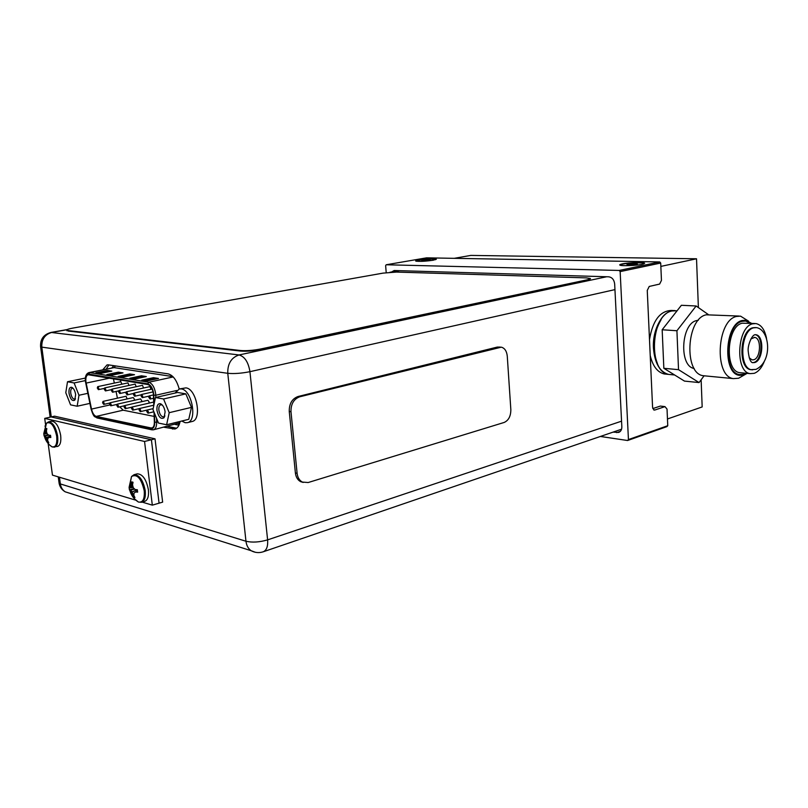 <?xml version="1.0" encoding="UTF-8"?>
<svg xmlns="http://www.w3.org/2000/svg" width="808" height="808" viewBox="0 0 808 808"><rect width="100%" height="100%" fill="white"/><g stroke="black" fill="none" stroke-linecap="round" stroke-linejoin="round"><path stroke-width="1.21" d="M667.459 418.978L702.172 406.939L701.132 379.78M660.843 266.408L696.526 258.782L698.385 307.575M650.218 355.53C652.773 366.165 657.46 372.316 664.287 373.973L666.317 374.175M674.104 310.585L671.438 310.444C660.035 310.868 652.723 320.584 649.491 339.602M454.197 258.328L470.822 255.409L696.526 258.782M766.529 338.401C764.752 329.634 761.207 324.685 755.904 323.564L752.692 323.806C737.007 326.897 734.836 372.225 750.228 373.629L754.187 373.336C758.5 371.72 761.954 367.549 764.54 360.833M751.844 369.771L750.794 369.67C737.835 368.509 739.623 330.432 752.814 327.775L755.49 327.553M755.106 334.694C763.631 335.663 762.5 360.378 753.864 362.459L752.571 362.681M749.218 357.833L752.096 359.873L753.783 359.752C760.813 358.075 761.601 337.906 754.642 337.421L750.895 338.946M704.091 375.791L699.072 382.568L684.467 381.093L663.843 368.296L662.166 329.765L681.386 305.283L696.132 305.99L708.212 314.474M699.072 382.568L678.528 369.67L676.922 330.745L696.132 305.99M676.922 330.745L662.166 329.765M698.304 320.281L696.688 320.564C680.982 323.432 678.801 366.438 694.193 368.468M739.118 316.059L706.283 314.807C686.275 318.382 683.709 373.831 703.344 375.72L733.472 378.619L738.613 378.245L747.107 373.346M705.222 375.902L703.344 375.72M748.562 321.16L740.552 316.14L736.603 316.433C716.736 320.12 713.989 376.75 733.472 378.619M750.369 323.24L745.612 321.049L742.178 321.311C725.241 324.564 722.938 373.023 739.552 374.569L743.855 374.256L746.026 373.245M754.743 323.493L742.229 323.2C726.503 326.26 724.382 371.266 739.825 372.68L750.228 373.629M741.259 372.811L739.825 372.68M678.528 369.67L663.843 368.296M751.45 323.301L745.673 320.251L742.148 320.513C724.715 323.846 722.322 373.761 739.431 375.356L743.875 375.033M643.451 263.984L643.936 263.59C644.39 262.378 628.937 262.792 622.827 264.135C620.695 264.59 619.989 264.984 620.706 265.327L620.938 265.408M634.199 264.711L626.988 264.57L635.28 263.671L637.33 264.065L634.199 264.711M629.644 264.974L630.129 263.923L631.715 264.913M633.775 264.761L635.28 263.671L635.502 264.549M435.552 259.701L435.775 259.459C433.169 258.762 427.664 258.994 419.261 260.125L416.484 261.257M427.038 260.58L421.766 260.691L429.119 259.721L430.169 260.035L427.038 260.58M424.442 260.772L424.957 259.934L426.038 260.671M428.129 260.449L429.119 259.721L429.189 260.287M600.395 436.461L627.604 440.511L628.442 439.572L620.15 271.599L619.191 270.448L386.184 264.772L385.638 265.68L386.214 272.66M391.627 271.983L394.173 270.518L608.697 276.811C612.121 277.326 614.1 279.699 614.666 283.941L621.837 426.745C621.867 429.654 620.807 431.553 618.665 432.442L613.11 432.108M628.442 439.572L667.751 425.705L667.034 409.101L664.984 406.626L660.368 406.071L652.793 408.596M664.984 406.626L654.813 410.03L654.106 410.07L652.581 407.363L647.259 290.436L649.228 286.446L659.631 284.073L661.449 280.386L660.702 263.044L659.742 261.944L426.503 257.843L386.184 264.772M667.751 425.705L666.903 426.624L627.604 440.511M642.178 264.297L644.643 263.327C645.127 262.044 628.735 262.479 622.251 263.903C619.978 264.388 619.231 264.812 619.999 265.175C621.776 266.155 636.421 265.579 642.178 264.297M619.191 270.448L659.742 261.944M433.219 260.216L436.36 259.227C433.603 258.489 427.755 258.732 418.837 259.934C416.181 260.408 415.171 260.802 415.827 261.105C419.554 261.63 425.351 261.327 433.219 260.216M620.15 271.599L660.702 263.044M108.888 364.933L106.252 369.054M167.458 426.351L176.558 428.23M69.912 493.314L65.175 491.809C62.489 490.032 60.883 487.406 60.348 483.931L59.115 483.275L58.994 482.346M58.247 476.861L59.115 483.275C59.863 487.012 61.883 489.85 65.175 491.809L251.137 550.713C255.025 552.773 259.055 553.137 263.226 551.793C266.62 550.288 268.084 546.309 267.61 539.875C259.469 542.239 252.258 542.693 245.965 541.249C246.501 545.501 248.228 548.652 251.137 550.713L255.409 552.298M179.204 388.991C176.74 380.214 173.033 375.164 168.084 373.851L108.474 364.873L107.05 364.903L102.788 369.761M163.923 427.22L174.871 429.028C177.507 428.26 179.255 425.735 180.123 421.433M59.439 477.225L60.348 483.931L245.965 541.249L227.765 373.306C234.118 373.902 241.511 373.367 249.935 371.68C248.359 362.136 244.733 356.56 239.047 354.954L606.697 276.75M40.531 346.268L41.804 347.127C41.501 339.34 44.834 334.441 51.803 332.421L66.912 329.735M154.166 416.413L123.159 410.191L119.756 406.828M113.453 378.821L114.332 383.093M116.049 391.456L117.433 398.182M117.241 404.172L116.796 405.545L117.958 407.242L118.402 405.858L117.241 404.172L140.531 398.899L141.693 400.566L141.511 401.728M103.01 401.394L102.586 402.748L103.707 404.414L104.131 403.051L103.01 401.394L126.109 396.243L127.108 398.94M126.442 391.769L125.967 393.183L127.149 394.89L127.614 393.476L126.442 391.769L149.945 386.598L151.015 389.315M111.837 389.163L111.393 390.557L112.534 392.234L112.979 390.84L111.837 389.163L135.158 384.103L136.229 386.709M97.728 386.638L97.293 388.012L98.394 389.658L98.828 388.284L97.728 386.638L120.847 381.699L121.907 384.194M104.727 387.891L104.282 389.274L105.404 390.931L105.838 389.557L104.727 387.891L127.947 382.891L129.007 385.436M119.079 390.456L118.614 391.86L119.776 393.546L120.23 392.153L119.079 390.456L142.491 385.335L143.561 388.002M110.07 402.768L109.635 404.141L110.767 405.808L111.201 404.444L110.07 402.768L133.259 397.556L134.411 399.213L134.259 400.324M124.543 405.596L124.089 406.979L125.26 408.686L125.715 407.303L124.543 405.596L147.935 400.263L149.106 401.94L148.884 403.152M120.342 379.962L120.422 380.639L120.897 380.053M154.025 412.151L154.358 422.099C154.379 425.503 153.52 427.503 151.783 428.099L96.223 416.403C94.082 415.645 92.516 413.201 91.516 409.09L85.921 381.851C85.537 377.801 86.274 375.427 88.123 374.73L147.834 384.527C150.631 385.487 152.47 388.537 153.358 393.678L153.803 405.464M100.374 373.488L95.879 372.751L107.282 370.407L111.817 371.125L100.374 373.488M146.753 381.012L141.743 380.204L153.449 377.679L158.489 378.467L146.753 381.012M111.504 375.296L106.888 374.538L118.372 372.155L123.018 372.892L111.504 375.296M134.684 379.053L129.805 378.265L141.44 375.791L146.349 376.558L134.684 379.053M122.937 377.144L118.2 376.376L129.755 373.952L134.532 374.7L122.937 377.144M107.282 370.407L107.363 371.044L110.11 371.478M97.637 373.044L107.363 371.044M153.449 377.679L153.53 378.336L156.752 378.851M143.551 380.497L153.53 378.336M118.372 372.155L118.453 372.791L121.311 373.245M108.666 374.831L118.453 372.791M141.44 375.791L141.521 376.437L144.612 376.932M131.603 378.558L141.521 376.437M129.755 373.952L129.836 374.589L132.805 375.064M119.978 376.669L129.836 374.589M146.723 411.434L147.955 413.191L148.44 411.767L147.208 410.02L146.723 411.434M131.502 408.444L132.704 410.161L133.158 408.767L131.967 407.04L131.502 408.444M141.067 395.91L142.279 397.647L142.763 396.213L141.552 394.476L141.067 395.91M133.451 394.536L134.643 396.253L135.118 394.829L133.926 393.112L133.451 394.536M148.803 397.304L150.046 399.051L150.541 397.617L149.298 395.859L148.803 397.304M139.047 409.929L140.259 411.666L140.733 410.252L139.521 408.515L139.047 409.929M120.745 380.689L120.665 380.012M163.559 398.98L169.205 412.686L166.61 424.756L158.489 423.069L152.964 409.545L155.439 397.526L163.559 398.98L185.84 393.87L191.466 407.373L169.205 412.686M165.115 411.898L164.014 417.766C160.853 419.524 158.499 417.039 156.944 410.323C156.671 405.404 157.924 403.232 160.681 403.808C162.974 405.091 164.448 407.777 165.115 411.898M175.003 393.072L179.305 388.971L181.234 388.921C192.001 389.779 197.647 421.15 187.345 422.675L185.133 422.705L181.77 421.029M155.439 397.526L177.639 392.476L185.84 393.87M166.61 424.756L188.769 419.312L191.466 407.373M179.305 388.971L185.911 387.87C196.708 388.709 202.333 419.988 192.001 421.524L187.345 422.675M164.923 415.898L163.681 416.888C161.327 416.817 159.732 414.575 158.883 410.181C158.631 407.131 159.257 405.313 160.782 404.737L162.337 405.071M74.104 382.952L78.972 395.253L77.164 406.232L70.569 404.859L65.781 392.708L67.508 381.76L74.104 382.952L85.355 380.598M75.659 394.607L74.71 400.192C72.205 401.394 70.316 399.101 69.023 393.324C68.69 388.941 69.619 386.951 71.821 387.335C73.74 388.406 75.013 390.83 75.659 394.607M78.972 395.253L87.82 393.344M67.508 381.76L85.385 378.063M77.164 406.232L89.9 403.394M75.467 398.728L74.71 399.213C72.831 399.091 71.518 397.082 70.761 393.203C70.488 390.365 70.983 388.709 72.245 388.224L73.144 388.355M45.561 424.564L44.713 418.392L51.146 416.938L151.399 439.744L159.065 503.182L162.64 502.142L155.025 438.835L151.399 439.744L159.065 503.182L152.318 505.151L142.178 502.101M44.713 418.392L144.551 441.471L151.399 439.744L51.146 416.938L54.56 416.171L155.025 438.835M144.551 441.471L152.318 505.151M135.582 500.122L52.459 475.124L48.137 443.501M133.845 494.476L132.573 495.051L133.613 497.122L132.209 492.011L137.33 489.729L137.633 492.133L135.552 491.981L133.966 493.173L133.855 495.425L134.946 497.576L133.613 497.122L132.209 492.011L129.401 489.729L134.269 488.739L129.401 489.729L129.098 487.355L129.573 487.941L130.401 486.941L131.754 481.881L133.037 482.245L132.532 484.84L133.29 487.779L135.249 489.577L137.33 489.729L137.633 492.133L135.552 491.981L133.966 493.173L133.855 495.425L134.946 497.576L133.613 497.122L129.411 489.759L129.098 487.355L129.573 487.941L130.401 486.941L131.754 481.881L133.017 482.315L132.532 484.84L133.29 487.779L135.249 489.577L137.33 489.729L137.633 492.133L135.552 491.981L133.966 493.173L133.855 495.425L134.946 497.576L133.663 497.193L134.37 496.536L133.613 497.122L133.845 494.476L132.573 495.051L129.401 489.729L134.269 488.739M133.613 497.122L132.209 492.011L129.411 489.759L134.673 489.093L129.866 490.325L130.633 490.113L129.411 489.759M137.562 492.123L136.32 491.769L137.481 491.052L135.552 491.981L137.562 492.123L135.552 491.981M132.573 495.051L131.078 492.325L132.209 492.011L131.078 492.325L129.866 490.325M133.199 487.497L130.33 487.729L131.532 486.628L129.573 487.941L133.199 487.497L130.33 487.729L131.532 486.628L132.017 484.265L132.603 484.356L132.017 484.265L131.754 481.881L133.037 482.245L132.532 484.84L133.29 487.779L135.249 489.577L137.259 489.729L131.078 492.325M131.724 481.962L131.532 486.628L132.936 486.608L130.401 486.941L131.532 486.628L131.724 481.962L132.017 484.265L131.249 484.477L132.603 484.356M134.451 498.819L138.441 502.051L134.451 498.819L138.441 502.051L141.562 502.283L144.713 501.374C147.753 500.101 148.985 496.233 148.399 489.759C146.309 479.326 142.592 474.013 137.249 473.841C142.592 474.013 146.309 479.326 148.399 489.759C148.985 496.233 147.753 500.101 144.713 501.374C147.753 500.101 148.985 496.233 148.399 489.759C146.309 479.326 142.592 474.013 137.249 473.841L134.078 474.69C139.41 474.882 143.127 480.194 145.228 490.658C145.814 497.132 144.592 501.011 141.562 502.283C144.592 501.011 145.814 497.132 145.228 490.658C143.127 480.194 139.41 474.882 134.078 474.69C139.41 474.882 143.127 480.194 145.228 490.658C145.814 497.132 144.592 501.011 141.562 502.283L138.441 502.051C142.844 502.748 144.773 499.001 144.238 490.82C141.299 478.376 137.057 473.609 131.522 476.508C137.057 473.609 141.299 478.376 144.238 490.82C144.773 499.001 142.844 502.748 138.441 502.051C142.844 502.748 144.773 499.001 144.238 490.82C141.299 478.376 137.057 473.609 131.522 476.508L129.351 487.719L130.401 486.941L131.249 484.477M47.096 433.704L44.783 433.856L45.733 432.775L44.046 434.027L47.096 433.704L44.783 433.856L45.733 432.775L45.793 428.371L46.844 428.624L46.389 430.987L47.015 433.623L48.712 435.199L50.52 435.29L50.823 437.492L49.005 437.401L47.692 438.572L47.712 440.703L48.763 442.693L47.712 442.42L46.399 437.714L44.066 435.775L48.379 434.926L44.066 435.775L43.773 433.593L44.046 434.027L44.642 433.027L45.793 428.371L46.844 428.624L46.389 430.987L47.015 433.623L48.712 435.199L50.52 435.29L50.823 437.492L49.005 437.401L47.692 438.572L47.712 440.703L48.763 442.693L47.712 442.42L44.066 435.775L43.773 433.593L44.046 434.027L44.642 433.027L45.793 428.371L46.844 428.624L46.389 430.987L47.015 433.623L48.712 435.199L50.52 435.29L50.823 437.492L49.005 437.401L47.692 438.572L47.712 440.703L48.763 442.693L47.712 442.42L48.308 441.905L47.672 442.36L47.662 440.077L46.662 440.431L44.066 435.775L48.379 434.926M47.662 440.077L46.662 440.431L47.672 442.36L46.399 437.714L44.076 435.795L48.702 435.199L44.076 435.795M50.763 437.492L49.742 437.229L50.702 436.754L49.005 437.401L50.763 437.492L49.005 437.401M47.672 442.36L46.399 437.714L45.319 437.966L44.349 436.219M45.319 437.966L50.601 435.977L45.319 437.966L46.662 440.431M45.773 428.442L45.733 432.775L46.763 432.785L44.642 433.027L45.733 432.775L46.44 430.624L45.329 430.725L45.773 428.442L46.066 430.553L45.329 430.725L46.44 430.624M49.409 444.824L52.116 446.915L49.409 444.824L52.116 446.915L57.58 446.45C60.277 445.359 61.307 441.663 60.661 435.361C58.843 426.24 55.803 421.513 51.55 421.19C55.803 421.513 58.843 426.24 60.661 435.361C61.307 441.663 60.277 445.359 57.58 446.45C60.277 445.359 61.307 441.663 60.661 435.361C58.843 426.24 55.803 421.513 51.55 421.19L48.52 421.887C52.762 422.21 55.803 426.937 57.62 436.078C58.267 442.39 57.247 446.087 54.56 447.178C57.247 446.087 58.267 442.39 57.62 436.078C55.803 426.937 52.762 422.21 48.52 421.887C52.762 422.21 55.803 426.937 57.62 436.078C58.267 442.39 57.247 446.087 54.56 447.178L52.116 446.915C55.803 447.46 57.338 443.895 56.701 436.219C54.288 425.553 50.874 421.21 46.45 423.21C50.874 421.21 54.288 425.553 56.701 436.219C57.338 443.895 55.803 447.46 52.116 446.915C55.803 447.46 57.338 443.895 56.701 436.219C54.288 425.553 50.874 421.21 46.45 423.21L44.026 434.007L45.329 430.725M131.754 481.881L133.017 482.315M44.066 435.775L43.773 433.593L46.45 423.21L48.52 421.887L46.45 423.21L44.026 434.007M137.279 489.729L132.209 492.011L130.633 490.113L134.673 489.093M129.401 489.729L129.098 487.355L131.522 476.508L134.078 474.69L131.522 476.508L129.351 487.719M136.32 491.769L137.481 491.052M133.663 497.193L134.37 496.536M132.936 486.608L130.401 486.941M130.33 487.729L129.573 487.941M50.601 435.977L46.399 437.714L45.076 436.047L48.702 435.199M49.742 437.229L50.702 436.754M47.712 442.42L48.308 441.905M45.793 428.371L46.824 428.725M46.763 432.785L44.642 433.027M44.783 433.856L44.046 434.027M68.064 330.573L240.562 350.521C246.319 350.945 252.954 350.45 260.469 349.036L587.931 279.659L590.365 278.487L586.244 277.881L396.455 272.074L383.032 273.124L72.983 328.068C68.256 328.947 66.216 329.684 66.852 330.28L66.912 330.745M68.124 331.038L240.622 351.076C246.379 351.51 253.015 351.015 260.529 349.591L587.951 280.103L590.385 278.8M500.263 347.076L497.263 347.076L298.031 396.516C292.052 398.768 289.123 403.748 289.254 411.444L295.395 472.963L297.112 473.357L290.981 411.737C290.85 404.03 293.779 399.041 299.768 396.779L501.334 347.167C504.758 348.147 506.737 351.147 507.272 356.166L510.838 409.606C510.828 416.15 508.606 420.433 504.162 422.453L308.181 482.528L302.384 482.083C299.394 480.447 297.637 477.538 297.112 473.357M303.202 482.437L300.657 481.679C297.667 480.043 295.91 477.134 295.395 472.963M675.145 310.615C663.732 309.111 652.228 328.614 653.44 348.086C654.712 363.085 659.722 371.852 668.469 374.387L664.287 373.973M661.106 319.665C653.005 333.805 651.773 348.45 657.419 363.58M677.104 310.737L671.953 310.979C650.49 314.625 647.915 372.377 669.004 374.437L671.034 374.629M752.682 369.842L751.642 369.741C738.684 368.589 740.481 330.482 753.662 327.826L756.419 327.614C769.842 329.583 772.963 361.317 756.015 369.377L750.794 369.67M755.207 334.684L754.844 334.754C751.662 335.269 747.39 345.945 748.218 351.329C749.026 358.439 750.491 362.226 752.591 362.691L754.712 362.529C763.459 360.419 764.439 335.31 755.763 334.724L755.278 334.674M629.765 264.307L629.796 264.974M630.785 264.196L630.826 264.953M634.644 264.014L634.674 264.66M424.604 260.267L424.634 260.772M425.503 260.176L425.543 260.711M620.342 431.351L616.655 432.623M653.692 409.898L654.813 410.03M67.205 329.563L51.005 332.441L239.047 354.954C231.31 357.56 227.543 363.681 227.765 373.306L41.804 347.127L51.268 416.918M621.554 421.17L267.61 539.875L249.935 371.68L614.949 289.618M390.82 272.225L399.546 270.68M172.599 429.048L176.144 428.159M154.126 403.919L153.722 393.738C152.762 388.183 150.773 384.891 147.753 383.851L88.728 374.094C86.234 374.185 85.194 376.75 85.608 381.79L91.213 409.121C92.294 413.565 93.991 416.201 96.303 417.029L150.833 428.775C153.379 428.967 154.671 426.806 154.732 422.271L154.429 413.12M152.177 429.805L153.459 429.805C155.611 429.058 156.671 426.574 156.651 422.352L156.52 418.251M155.843 397.435L155.772 395.243L176.679 390.517M153.833 395.163L155.772 395.243L155.651 393.597C154.54 387.214 152.257 383.426 148.773 382.245L147.753 383.851M158.055 422.008L154.732 422.271M150.833 428.775L151.914 429.836M97.384 418.039L96.303 417.029M88.728 374.094L89.718 372.599L88.87 372.609C85.991 373.771 84.86 376.821 85.466 381.75L91.092 409.131C94.243 418.958 94.96 415.999 96.92 417.938L151.47 429.735L153.459 429.805L179.82 422.786M173.205 376.932L148.773 382.245L89.718 372.599L114.059 367.62L115.493 365.923M88.87 372.609L114.059 367.62L172.902 376.609M111.847 367.913L113.787 365.671M175.195 424.442L178.942 425.21M178.346 423.665L178.972 425.159M86.123 383.093L109.545 378.164M109.848 404.949L91.516 409.09M96.223 416.403L123.159 410.191M152.702 427.634L150.753 428.109M44.975 426.281L46.45 423.21L44.975 426.281L46.45 423.21L51.55 421.19L48.52 421.887M260.469 349.036L260.529 349.591M240.562 350.521L240.622 351.076M289.254 411.444L290.981 411.737M298.031 396.516L299.768 396.779M497.263 347.076L499.061 347.238M674.609 374.983L669.004 374.437C647.774 372.448 650.288 314.635 671.892 310.989L674.882 310.615M741.269 320.806L744.36 320.978M736.593 374.286L739.552 374.569M754.086 337.391L754.642 337.421M389.86 272.296L399.071 270.66M51.005 332.441C43.612 334.462 40.137 339.259 40.602 346.804L50.146 417.16M263.226 551.793L621.554 429.22M147.955 413.191L153.884 411.787M147.208 410.02L153.156 408.626M132.704 410.161L139.319 408.626M131.967 407.04L153.692 402.051M117.958 407.242L124.27 405.798M103.707 404.414L109.757 403.051M142.279 397.647L148.965 396.132M141.552 394.476L153.045 391.9M127.149 394.89L133.562 393.466M112.534 392.234L118.685 390.88M98.394 389.658L104.323 388.385M105.404 390.931L111.443 389.618M119.776 393.546L126.058 392.163M134.643 396.253L141.198 394.789M133.926 393.112L152.116 389.072M150.046 399.051L153.571 398.253M149.298 395.859L153.459 394.92M110.767 405.808L116.948 404.414M125.26 408.686L131.724 407.202M140.259 411.666L147.086 410.06M139.521 408.515L153.793 405.202M164.66 416.251L164.014 417.766M161.943 404.869L160.681 403.808M75.407 398.799L74.71 400.192M73.063 388.315L71.821 387.335M129.795 490.254C131.128 495.334 134.017 499.263 138.441 502.051C134.017 499.263 131.128 495.334 129.795 490.254C131.128 495.334 134.017 499.263 138.441 502.051L141.562 502.283M44.48 436.522C45.692 440.936 48.238 444.4 52.116 446.915C48.238 444.4 45.692 440.936 44.48 436.522C45.692 440.936 48.238 444.4 52.116 446.915L54.56 447.178M134.078 474.69L137.249 473.841L134.078 474.69L131.522 476.508M302.384 482.083L300.657 481.679"/></g></svg>
